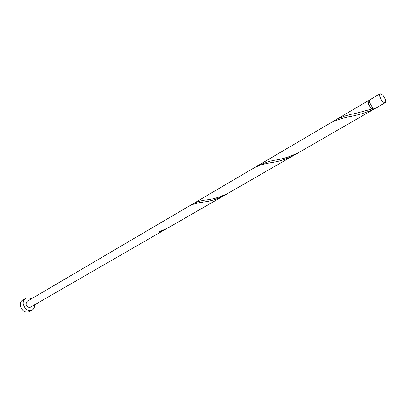 <?xml version="1.0" encoding="UTF-8"?>
<svg xmlns="http://www.w3.org/2000/svg" width="406" height="406" viewBox="0 0 406 406"><rect width="100%" height="100%" fill="white"/><g stroke="black" fill="none" stroke-linecap="round" stroke-linejoin="round"><path stroke-width="0.61" d="M379.874 96.892C381.559 100.835 383.335 102.774 385.203 102.703C385.812 102.271 385.857 101.231 385.35 99.592C383.67 95.659 381.894 93.73 380.026 93.806C379.427 94.238 379.377 95.263 379.874 96.892M385.203 102.703L375.159 108.493C373.261 108.59 371.49 106.682 369.836 102.769C369.353 101.15 369.419 100.12 370.028 99.683L380.026 93.806M373.616 108.209L371.997 108.539C370.592 107.702 369.485 106.199 368.678 104.032L368.841 101.566L369.516 101.165M31.12 298.994C29.105 297.669 27.197 297.486 25.405 298.44C23.721 299.542 22.964 301.293 23.132 303.693C24.659 309.24 27.679 311.377 32.196 310.108C33.911 309.017 34.693 307.271 34.535 304.86M25.405 298.44L22.614 300.1C20.929 301.196 20.168 302.942 20.33 305.337C21.848 310.864 24.862 312.99 29.374 311.717L32.196 310.108M373.962 108.402L373.444 109.483L372.794 109.574L371.997 108.539L371.698 109.067L368.125 103.774C367.643 102.155 367.709 101.124 368.323 100.688L369.521 100.774M371.698 109.067L355.585 113.421C347.612 114.868 340.847 117.101 335.29 120.115L332.712 121.785M373.444 109.483L300.044 151.798C291.579 156.214 283.236 159 275.024 160.147L270.081 161.141L258.739 165.135L330.022 123.211C336.264 119.948 344.019 117.517 353.281 115.913C359.757 114.588 366.263 112.477 372.794 109.574M300.044 151.798L229.03 192.738C221.26 196.748 213.744 199.138 206.476 199.904C201.066 200.564 196.671 201.807 193.276 203.629L191.414 204.888M297.568 153.143L295.167 154.61C287.824 158.548 280.47 161.121 273.096 162.324C265.407 163.43 259.13 165.247 254.257 167.769L189.424 205.898C193.256 203.929 198.392 202.574 204.832 201.838C211.424 200.97 218.098 198.737 224.858 195.139L226.908 193.89M189.424 205.898L27.151 301.328L26.004 303.967C26.771 306.738 28.288 307.804 30.546 307.159L166.11 228.948M160.507 231.324L160.796 231.851L164.339 230.029M160.796 231.851L159.629 231.618L167.947 227.954M368.323 100.688L335.29 120.115M258.739 165.135L193.276 203.629M295.167 154.61L167.942 227.954M204.832 201.838L201.782 202.35M353.281 115.913L349.175 116.837"/></g></svg>
